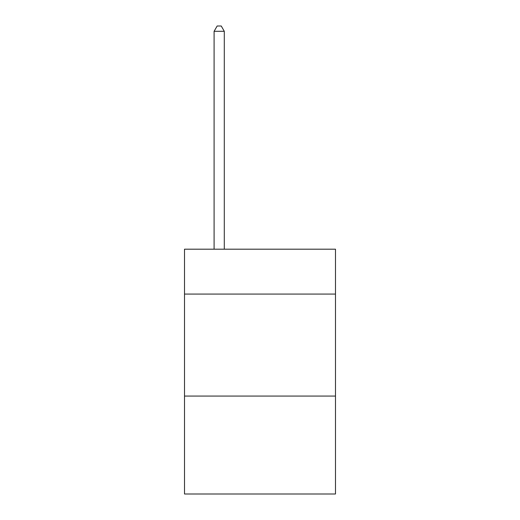 <?xml version="1.0" encoding="UTF-8"?>
<svg xmlns="http://www.w3.org/2000/svg" width="520" height="520" viewBox="0 0 520 520"><rect width="100%" height="100%" fill="white"/><g stroke="black" fill="none" stroke-linecap="round" stroke-linejoin="round"><path stroke-width="0.78" d="M335.485 294.067L335.485 249.191L184.516 249.191L184.516 294.067L335.485 294.067L335.485 494L184.516 494L184.516 294.067M335.485 396.078L184.516 396.078M224.296 249.191L224.296 31.304L214.097 31.304L214.097 249.191M214.097 31.304L217.159 26L221.24 26L224.296 31.304"/></g></svg>
